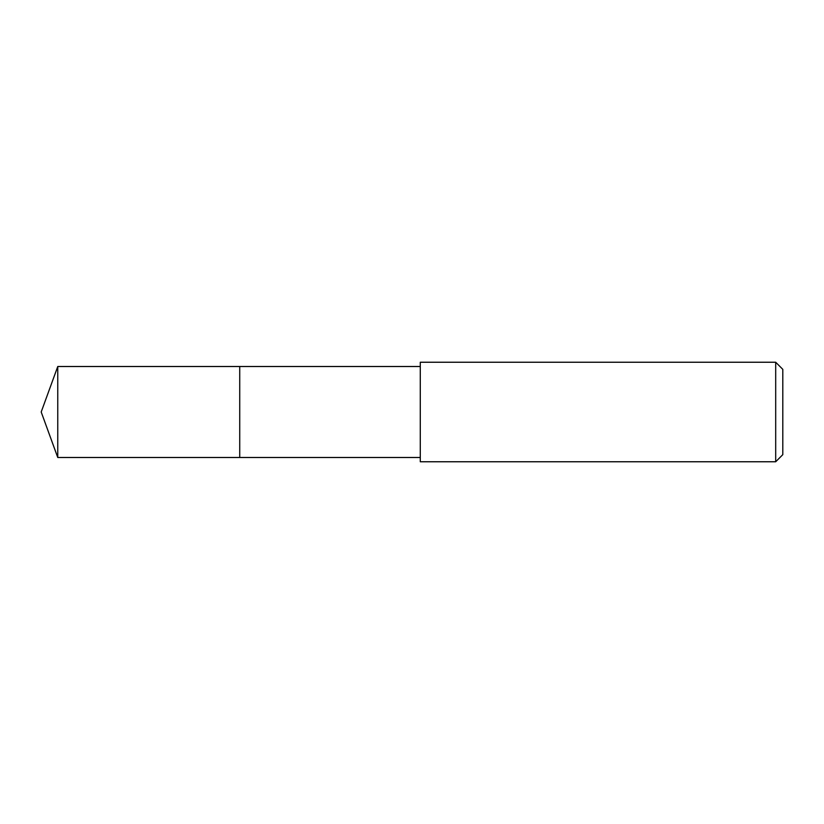 <?xml version="1.0" encoding="UTF-8"?>
<svg xmlns="http://www.w3.org/2000/svg" width="824" height="824" viewBox="0 0 824 824"><rect width="100%" height="100%" fill="white"/><g stroke="black" fill="none" stroke-linecap="round" stroke-linejoin="round"><path stroke-width="1.24" d="M420.281 366.505L57.762 366.505L57.762 457.495L239.733 457.495L239.733 366.505L239.733 457.495L420.281 457.495M57.762 457.495L41.2 412L57.762 366.505M420.281 362.241L420.281 461.759L775.693 461.759L775.693 362.241L420.281 362.241M775.693 362.241L782.8 369.348L782.8 454.652L775.693 461.759"/></g></svg>
